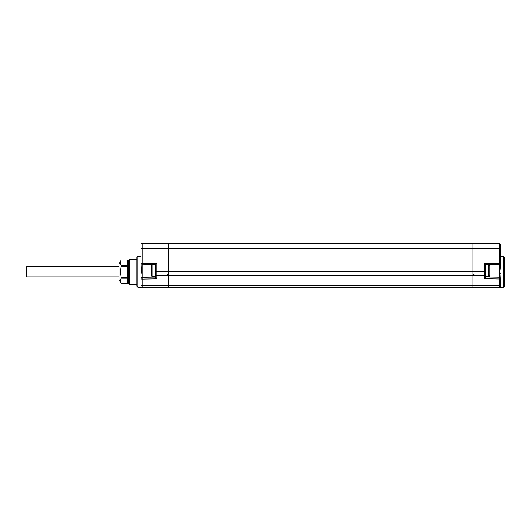 <?xml version="1.0" encoding="UTF-8"?>
<svg xmlns="http://www.w3.org/2000/svg" width="531" height="531" viewBox="0 0 531 531"><rect width="100%" height="100%" fill="white"/><g stroke="black" fill="none" stroke-linecap="round" stroke-linejoin="round"><path stroke-width="0.8" d="M500.036 272.469L500.222 273.505M499.91 270.239L500.248 268.208L499.89 271.799L500.248 278.237A1.049 1.049 0 0 0 499.22 277.189L485.546 276.95M503.401 287.211L504.45 286.156L504.45 257.449L503.401 256.387L503.401 287.211L499.664 287.218M500.248 263.263L500.248 268.208L500.248 263.263A1.049 1.049 0 0 1 499.22 264.319L485.546 264.557L499.22 264.319L499.206 263.263L500.248 263.263L500.248 244.725L500.248 248.169L499.206 248.169L499.206 263.263L484.504 263.522L485.546 264.557L485.546 274.932A1.049 0.743 180 0 1 484.504 275.675L484.504 278.722L485.546 277.262L485.546 274.932M499.22 277.189L496.047 277.129L499.22 277.189L499.206 278.981A1.049 0.743 180 0 0 500.248 278.237L500.248 286.275L500.248 278.237A1.049 1.049 0 0 0 499.22 277.189A1.049 1.049 0 0 1 500.248 278.237A1.049 1.049 0 0 0 499.22 277.189L499.22 264.319M484.504 263.522L484.504 271.295L485.546 271.295L485.546 264.557M484.504 278.722L499.206 278.981L499.206 287.331A1.049 1.049 0 0 0 500.248 286.275L500.248 286.275C499.538 287.596 499.538 287.596 500.248 286.275C499.538 287.596 499.538 287.596 500.248 286.275A1.049 1.049 0 0 1 499.206 287.331L142.076 287.331L168.347 287.556L168.347 285.711L472.942 285.711L472.942 275.748L168.347 275.748L168.347 285.711L142.076 285.552L142.069 277.295A1.049 1.049 0 0 0 141.034 278.344L141.034 277.315M500.248 244.725A1.049 1.049 0 0 0 499.206 243.669L168.347 243.556L168.347 275.748L156.784 275.675L156.784 271.295L472.942 271.295L472.942 243.556L142.076 243.669A1.049 1.049 0 0 0 141.034 244.725L141.034 248.169L141.034 244.725A1.049 1.049 0 0 1 142.076 243.669L142.076 248.169L499.206 248.169L499.206 243.669A1.049 1.049 0 0 1 500.248 244.725M500.248 286.275A1.049 1.049 0 0 1 499.206 287.331L472.942 287.556L472.942 285.711L499.206 285.552A1.049 0.743 180 0 0 500.248 284.808M127.38 282.306L128.429 282.306M127.38 261.298L128.429 261.298M129.484 259.261L129.484 284.344L128.429 283.282L128.429 260.323L129.484 259.261L136.832 259.201M137.887 256.387L137.887 287.211L136.832 286.156L136.832 257.449L137.887 256.387L141.034 256.36M141.04 286.368L141.034 286.275C141.744 287.596 141.744 287.596 141.034 286.275C141.744 287.596 141.744 287.596 141.034 286.275L141.034 274.135L141.538 271.799L141.034 262.872M137.887 287.211L141.644 287.231A1.049 1.049 0 0 1 141.332 287.005L141.332 287.005A1.049 1.049 0 0 0 141.638 287.231L141.585 287.205M141.034 268.029L141.034 263.164A1.049 1.049 0 0 0 142.069 264.212L155.742 264.451L155.742 264.909L152.809 264.909A1.334 1.334 0 0 0 151.474 266.243L151.474 275.257A1.334 1.334 0 0 0 152.809 276.591L152.809 264.909M141.034 278.344A1.049 0.743 180 0 0 142.076 279.087L156.784 278.828L155.742 277.368L155.742 271.295L155.742 277.056L142.069 277.295A1.049 1.049 0 0 0 141.034 278.344A1.049 1.049 0 0 1 141.233 277.733A1.049 1.049 0 0 0 141.034 278.344L141.034 284.808A1.049 0.743 0 0 0 142.076 285.552L142.076 287.331A1.049 1.049 0 0 1 141.651 287.231A1.049 1.049 0 0 0 142.076 287.331A1.049 1.049 0 0 1 141.034 286.275A1.049 1.049 0 0 0 141.054 286.468A1.049 1.049 0 0 1 141.034 286.275L141.034 284.808M156.784 263.416L156.784 271.295L155.742 271.295L155.742 264.451L156.784 263.416L141.034 263.164L141.034 248.169L142.076 248.169L142.069 277.295M155.742 276.591L152.809 276.591M127.38 283.62L121.254 283.62L118.977 279.678L118.977 263.927L121.254 259.984C120.245 261.803 120.245 263.608 121.254 265.414L120.497 271.799L121.254 278.191C120.245 279.996 120.245 281.802 121.254 283.607L127.38 283.607L127.38 278.191L121.254 278.191M127.38 278.191L127.38 277.215L121.254 277.215M127.38 277.215L127.38 266.389L121.254 266.389M127.38 266.389L127.38 265.414L121.254 265.414M127.38 259.998L121.254 259.998L127.38 259.984L127.38 265.414M485.546 264.909L488.48 264.909L488.48 276.591L485.546 276.591M488.48 276.591A1.334 1.334 0 0 0 489.814 275.257L489.814 266.243A1.334 1.334 0 0 0 488.48 264.909M489.814 270.75L489.814 269.044M118.977 266.735L26.55 266.735L26.55 276.87L118.977 276.87M484.504 271.295L472.942 271.295L472.942 275.748L484.504 275.675L484.504 271.295M141.034 286.275A1.049 1.049 0 0 0 142.076 287.331M156.784 278.828L156.784 275.675A1.049 0.743 0 0 1 155.742 274.932M503.401 256.387L500.248 256.36M473.984 274.268L472.942 275.317M167.511 274.268L168.347 275.111M129.484 284.344L136.832 284.404"/></g></svg>
